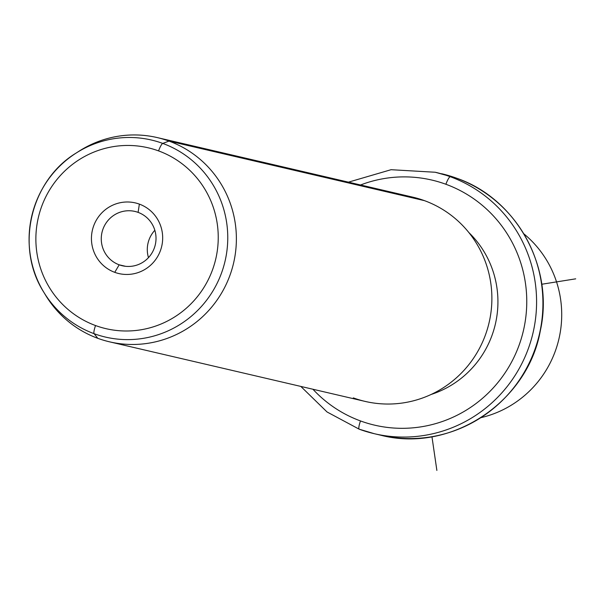 <?xml version="1.0" encoding="UTF-8"?>
<svg xmlns="http://www.w3.org/2000/svg" width="606" height="606" viewBox="0 0 606 606"><rect width="100%" height="100%" fill="white"/><g stroke="black" fill="none" stroke-linecap="round" stroke-linejoin="round"><path stroke-width="0.91" d="M481.02 417.64A104.868 102.876 -76.9 0 0 558.929 338.905A104.868 102.876 -76.9 0 0 523.872 233.84A104.868 102.876 103.1 0 1 558.929 338.905A104.868 102.876 103.1 0 1 481.02 417.64M300.826 386.423L327.035 411.966L359.199 429.192L374.303 433.699A134.237 131.676 -76.9 0 0 530.97 340.625A134.237 131.676 -76.9 0 0 450.334 176.74L456.682 178.225L450.334 176.74A134.237 131.676 103.1 0 1 530.97 340.625A134.237 131.676 103.1 0 1 374.303 433.699A134.237 131.676 103.1 0 1 359.229 429.207A8.393 1.621 -69.9 0 1 359.199 429.192A8.393 1.621 -69.9 0 1 360.494 420.943A125.843 123.45 103.1 0 1 312.931 389.241A125.843 123.45 -76.9 0 0 360.494 420.943A8.393 1.621 110.1 0 0 359.199 429.192A8.393 1.621 110.1 0 0 359.229 429.207A134.237 131.676 -76.9 0 0 374.303 433.699L380.651 435.184A134.237 131.676 -76.9 0 0 537.317 342.102A134.237 131.676 -76.9 0 0 456.682 178.225A134.237 131.676 103.1 0 1 537.317 342.102A134.237 131.676 103.1 0 1 380.651 435.184C450.182 453.394 527.576 402.695 540.317 330.755C554.528 267.776 516.797 198.829 456.719 178.232A8.393 1.621 110.1 0 0 456.682 178.225A134.237 131.676 -76.9 0 0 441.607 173.725A134.237 131.676 103.1 0 1 456.682 178.225A8.393 1.621 -69.9 0 1 456.719 178.232A8.393 1.621 -69.9 0 1 456.75 178.247L435.26 172.248A134.237 131.676 103.1 0 1 450.334 176.74A134.237 131.676 -76.9 0 0 435.26 172.248L391.075 169.703L348.442 182.156M450.334 176.74A8.393 1.621 110.1 0 0 445.895 184.262A125.843 123.45 -76.9 0 0 360.547 184.981A125.843 123.45 103.1 0 1 445.895 184.262A8.393 1.621 -69.9 0 1 450.334 176.74M360.494 420.943A125.843 123.45 -76.9 0 0 519.153 345.041A125.843 123.45 -76.9 0 0 445.895 184.262A125.843 123.45 103.1 0 1 519.153 345.041A125.843 123.45 103.1 0 1 360.494 420.943M431.161 394.453A96.483 94.642 -76.9 0 0 468.892 232.59A96.483 94.642 103.1 0 1 431.161 394.453M353.328 397.892A104.868 102.876 -76.9 0 0 485.542 334.641A104.868 102.876 -76.9 0 0 424.495 200.654A104.868 102.876 -76.9 0 0 400.604 195.087M44.586 293.493A104.868 102.876 -76.9 0 0 97.816 338.33A104.868 102.876 -76.9 0 0 109.595 341.837A104.868 102.876 -76.9 0 0 231.992 269.125A104.868 102.876 -76.9 0 0 168.991 141.092L424.495 200.654A104.868 102.876 103.1 0 1 487.497 328.687A104.868 102.876 103.1 0 1 365.1 401.407L109.595 341.837M157.212 137.577L412.724 197.139A104.868 102.876 103.1 0 1 424.495 200.654L168.991 141.092A104.868 102.876 -76.9 0 0 157.212 137.577A104.868 102.876 -76.9 0 0 77.53 152.189M94.097 333.686A101.172 99.24 -76.9 0 0 221.644 272.67A101.172 99.24 -76.9 0 0 162.749 143.41L168.991 141.092A104.868 102.876 103.1 0 1 230.038 275.079A104.868 102.876 103.1 0 1 97.816 338.33L94.097 333.686L97.816 338.33A104.868 102.876 103.1 0 1 45.526 295.077L43.64 291.956A101.172 99.24 -76.9 0 0 94.097 333.686A8.393 1.621 -69.9 0 1 95.543 325.551A92.862 91.089 -76.9 0 0 212.623 269.549A92.862 91.089 -76.9 0 0 158.567 150.902A8.393 1.621 -69.9 0 1 162.749 143.41A101.172 99.24 -76.9 0 0 76 153.151A101.172 99.24 -76.9 0 0 43.64 291.956A101.172 99.24 103.1 0 1 76 153.151A101.172 99.24 103.1 0 1 162.749 143.41A101.172 99.24 103.1 0 1 221.644 272.67A101.172 99.24 103.1 0 1 94.097 333.686A101.172 99.24 103.1 0 1 43.64 291.956C14.961 247.021 30.406 180.77 76 153.151L79.068 151.189A104.868 102.876 103.1 0 1 168.991 141.092L162.749 143.41A8.393 1.621 110.1 0 0 158.567 150.902A92.862 91.089 -76.9 0 0 41.488 206.911A92.862 91.089 -76.9 0 0 95.543 325.551A8.393 1.621 110.1 0 0 94.097 333.686M95.543 325.551A92.862 91.089 103.1 0 1 41.488 206.911A92.862 91.089 103.1 0 1 158.567 150.902A92.862 91.089 103.1 0 1 212.623 269.549A92.862 91.089 103.1 0 1 95.543 325.551M139.365 204.116A36.269 35.58 -76.9 0 0 93.635 225.993A36.269 35.58 -76.9 0 0 114.746 272.336A36.269 35.58 -76.9 0 0 160.484 250.46A36.269 35.58 -76.9 0 0 139.365 204.116L138.107 212.38A27.884 27.353 -76.9 0 0 102.952 229.197A27.884 27.353 -76.9 0 0 119.185 264.822L114.746 272.336A36.269 35.58 103.1 0 1 93.635 225.993A36.269 35.58 103.1 0 1 139.365 204.116A36.269 35.58 103.1 0 1 160.484 250.46A36.269 35.58 103.1 0 1 114.746 272.336L119.185 264.822A27.884 27.353 -76.9 0 0 154.333 248.005A27.884 27.353 -76.9 0 0 138.107 212.38L139.365 204.116M119.185 264.822A27.884 27.353 103.1 0 1 102.429 230.78A27.884 27.353 103.1 0 1 134.971 211.441A27.884 27.353 103.1 0 1 138.107 212.38A27.884 27.353 103.1 0 1 154.856 246.422A27.884 27.353 103.1 0 1 122.314 265.754A27.884 27.353 103.1 0 1 119.185 264.822L125.533 266.299L119.185 264.822M154.841 230.288A27.884 27.353 -76.9 0 0 148.47 257.641A27.884 27.353 103.1 0 1 154.841 230.288M431.957 436.714L436.873 470.43M541.741 284.252L575.7 278.836"/></g></svg>
